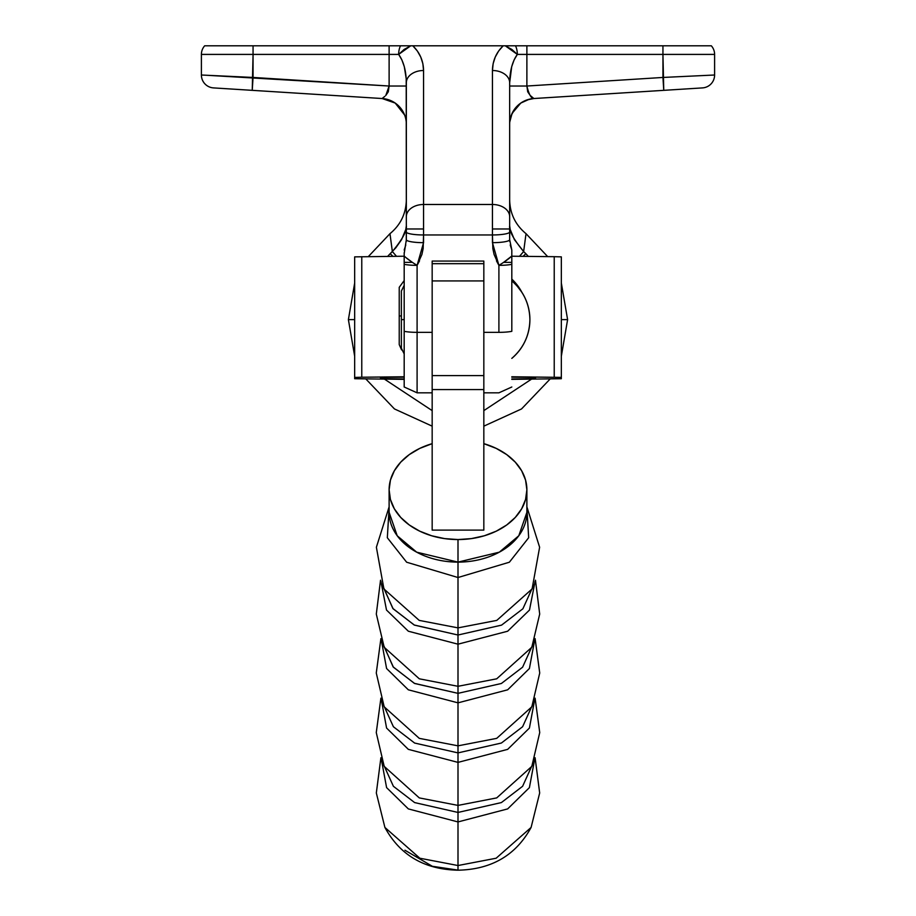 <?xml version="1.0" encoding="UTF-8"?>
<svg xmlns="http://www.w3.org/2000/svg" width="916" height="916" viewBox="0 0 916 916"><rect width="100%" height="100%" fill="white"/><g stroke="black" fill="none" stroke-linecap="round" stroke-linejoin="round"><path stroke-width="1.37" d="M511.815 358.385C523.54 348.126 529.562 335.21 529.906 319.627C529.562 304.055 523.54 291.139 511.815 280.88A50.563 50.563 0 0 1 511.815 358.385M647.165 91.382L657.665 90.718M258.335 90.718L268.835 91.382M205.333 75.192L389.117 86.024L388.292 91.795L385.808 95.447L389.117 86.024L406.338 86.024L389.117 86.024L389.117 54.41L253.056 54.41L253.056 77.448L389.117 86.024L389.117 54.41L398.666 54.41L401.861 59.861L404.3 66.685L406.2 78.581L406.338 228.977L423.558 228.977L423.558 204.486A17.221 12.24 180 0 0 406.338 216.726L406.269 241.469M388.819 99.844L382.121 98.527L252.244 90.341L253.056 54.41L398.666 54.41C403.601 61.349 406.154 70.795 406.338 82.749A17.221 12.24 0 0 1 423.558 70.509C423.387 60.822 419.803 52.59 412.83 45.8L662.944 45.8L662.944 54.41L714.606 54.41L662.944 54.41L662.944 45.8L711.32 45.8A12.916 12.916 0 0 1 714.606 54.41L714.606 75.009L714.606 54.41A12.916 12.916 0 0 0 711.32 45.8L526.883 45.8L526.883 54.41L517.334 54.41L511.872 49.464L505.277 45.8L517.334 54.41A12.916 7.168 -90 0 0 515.502 45.8A12.916 7.168 90 0 1 517.334 54.41C512.399 61.349 509.846 70.795 509.662 82.749L509.662 216.726L509.662 82.749A17.221 12.24 180 0 0 492.442 70.509A17.221 12.24 0 0 1 509.662 82.749L511.7 66.685L514.139 59.861L517.334 54.41L526.883 54.41L526.883 86.024L662.944 77.448L662.944 54.41L526.883 54.41L526.883 45.8L503.17 45.8C496.197 52.59 492.613 60.822 492.442 70.509L492.442 228.977L509.662 228.977L509.662 216.726A17.221 12.24 180 0 0 492.442 204.486L423.558 204.486L423.558 70.509L422.849 63.639L420.765 57.067L417.375 51.033L412.83 45.8L503.17 45.8L498.625 51.033L495.235 57.067L493.151 63.639L492.442 70.509L492.442 204.486A17.221 12.24 0 0 1 509.662 216.726L509.662 239.683L511.815 250.011L510.212 244.961M405.708 257.407L404.185 256.033L404.185 262.365L412.383 262.365L405.708 257.407M417.089 265.354L421.91 254.465L423.146 248.625L423.558 234.954L492.442 234.954L492.854 248.625L494.09 254.465L498.899 265.354L498.899 332.348A17.221 2.988 180 0 0 511.815 331.329L511.815 256.033L503.617 262.365L511.815 262.365L503.617 262.365L501.292 263.877M414.708 263.877L412.383 262.365L404.185 262.365L404.185 386.999L417.101 392.827L417.101 332.348L417.101 392.827L432.169 392.827L432.169 332.348L417.101 332.348L417.101 265.354A17.221 2.988 180 0 1 404.185 264.346A17.221 2.988 0 0 0 417.101 265.354L414.708 263.877M484.45 392.827L483.831 393.044L484.45 392.827M432.169 393.044L431.55 392.827L432.169 393.044M384.491 379.155L432.169 410.62L384.491 379.155M483.831 410.62L531.509 379.155L483.831 410.62M528.349 256.4A94.588 94.588 0 0 0 525.818 253.698L523.093 256.343L525.818 253.698L523.643 251.545L525.818 253.698M354.664 319.627L348.389 319.627L354.664 319.627M561.336 356.198L567.611 319.627L561.336 319.627L567.611 319.627L561.336 283.067M525.876 234.759L523.643 251.545C526.849 227.66 526.849 227.66 523.643 251.545L514.437 239.671L510.189 229.412L509.662 225.702C508.827 230.614 513.487 239.225 523.643 251.545L519.498 256.308L523.643 251.545M509.731 241.469L509.662 239.683A17.221 2.988 180 0 1 492.442 242.671L498.899 265.354A17.221 2.988 0 0 0 511.815 264.346A17.221 2.988 180 0 1 498.899 265.354L498.899 332.348A17.221 2.988 0 0 0 511.815 331.329A17.221 2.988 180 0 1 498.899 332.348L483.831 332.348L483.831 530.112L432.169 530.112L432.169 332.348L417.101 332.348A17.221 2.988 180 0 1 404.185 331.329A17.221 2.988 0 0 0 417.101 332.348L417.101 265.354L423.558 242.671A17.221 2.988 180 0 1 406.338 239.683L404.185 253.618M392.357 251.545L396.502 256.308L392.357 251.545C389.151 227.66 389.151 227.66 392.357 251.534C402.513 239.248 407.173 230.626 406.338 225.702L405.811 229.412L401.551 239.683L395.838 247.789L390.182 253.698L392.907 256.343L390.182 253.698L392.357 251.545L390.124 234.759M498.899 265.354L496.495 260.9L498.899 265.354A17.221 2.553 -31.8 0 0 503.617 262.365A17.221 2.553 -31.8 0 0 511.815 256.033L511.815 250.011L509.662 239.683L511.815 250.011M419.505 260.9L417.101 265.354L419.505 260.9M432.169 261.071L432.169 332.348L432.169 261.071L483.831 261.071L432.169 261.071L432.169 263.671L432.169 261.071M498.899 332.348L483.831 332.348L483.831 261.071L483.831 530.112L432.169 530.112L432.169 392.827M509.662 124.301L509.662 124.301A25.831 25.831 0 0 1 533.879 98.527C531.269 98.619 528.944 94.451 526.883 86.024L509.662 86.024L526.883 86.024L527.708 91.795L530.192 95.447L533.879 98.527L663.757 90.341L662.944 77.448L714.606 75.009L662.944 77.448L526.883 86.024L526.883 54.41L662.944 54.41L663.757 90.341L702.503 87.902L533.879 98.527L526.975 99.924L520.769 103.084L512.09 113.389L509.777 121.908L512.09 113.389M240.175 89.573L213.497 87.902A12.916 12.916 0 0 1 201.394 75.009L201.394 54.41L201.394 75.009L253.056 77.448L252.244 90.341L214.241 87.947M405.788 244.961L404.185 250.011M404.586 114.969L395.197 103.061L382.121 98.527L213.497 87.902A12.916 12.916 0 0 1 201.394 75.009L205.321 75.192M253.056 54.41L201.394 54.41A12.916 12.916 0 0 1 204.68 45.8A12.916 12.916 0 0 0 201.394 54.41L253.056 54.41L253.056 45.8L204.68 45.8L253.056 45.8L253.056 54.41M395.197 103.061L403.91 113.389M702.503 87.902A12.916 12.916 0 0 0 714.606 75.009A12.916 12.916 0 0 1 702.503 87.902A12.916 12.916 0 0 0 714.606 75.009M533.879 98.527L529.322 99.226L520.803 103.061L515.032 108.546L511.22 115.473M383.266 97.577L382.121 98.527A25.831 25.831 0 0 1 406.338 124.301A25.831 25.831 0 0 0 382.121 98.527L384.869 96.329M389.117 54.41L389.117 45.8L253.056 45.8L389.117 45.8L389.117 54.41M400.498 45.8L389.117 45.8L400.498 45.8A12.916 7.168 90 0 0 398.666 54.41A12.916 7.168 -90 0 1 400.498 45.8L405.341 45.8L400.498 45.8M390.182 253.698A94.588 94.588 0 0 0 387.651 256.4M511.815 253.618L511.815 331.329M410.723 45.8L405.341 45.8L410.723 45.8L404.105 49.475L398.666 54.41L410.723 45.8L412.83 45.8L410.723 45.8M404.185 252.701L404.185 256.033A17.221 2.553 31.8 0 0 412.383 262.365A17.221 2.553 31.8 0 0 417.101 265.354M492.442 234.954L492.442 242.671A17.221 2.988 0 0 0 509.662 239.683L509.662 231.966A17.221 2.988 180 0 1 492.442 234.954A17.221 2.988 0 0 0 509.662 231.966L509.662 228.977L492.442 228.977L492.442 234.954L492.442 204.486L423.558 204.486L423.558 70.509A17.221 12.24 180 0 0 406.338 82.749L406.338 216.726A17.221 12.24 0 0 1 423.558 204.486L423.558 228.977L406.338 228.977L406.338 239.683A17.221 2.988 0 0 0 423.558 242.671L423.558 234.954A17.221 2.988 180 0 1 406.338 231.966A17.221 2.988 0 0 0 423.558 234.954L423.558 228.977L423.558 234.954L492.442 234.954M404.185 256.033L404.185 386.999M511.815 254.854L511.815 251.568M404.185 353.92L401.38 348.263L401.38 319.627L404.185 319.627L401.38 319.627L401.38 291.002L404.185 285.345M687.962 88.818L692.221 88.543M534.772 758.734L529.402 787.623L507.659 808.908L458 821.938L458 812.446L501.384 802.576L522.601 786.294L533.467 762.352L522.601 786.294L501.384 802.576L458 812.446L458 821.938L408.341 808.908L386.598 787.623L381.228 758.734L386.598 787.623L408.341 808.908L458 821.938L458 870.2L458 865.528L496.151 858.223L531.097 827.446L496.151 858.223L458 865.528L458 821.938L507.659 808.908L529.402 787.623L534.772 758.734M534.772 699.171L529.414 728.06L507.67 749.357L458 762.387L458 752.895L501.395 743.025L522.612 726.732L533.467 702.778L522.612 726.732L501.395 743.025L458 752.895L458 762.387L408.33 749.357L386.586 728.06L381.228 699.171L386.586 728.06L408.33 749.357L458 762.387L458 812.446L414.616 802.576L393.399 786.294L382.533 762.352L393.399 786.294L414.616 802.576L458 812.446L458 805.404L496.712 797.905L531.807 766.371L496.712 797.905L458 805.404L458 762.387L507.67 749.357L529.414 728.06L534.772 699.171M534.772 639.631L529.414 668.52L507.67 689.817L458 702.847L458 693.343L501.384 683.485L522.601 667.192L533.467 643.238L522.601 667.192L501.384 683.485L458 693.343L458 702.847L408.33 689.817L386.586 668.52L381.228 639.631L386.586 668.52L408.33 689.817L458 702.847L458 752.895L414.605 743.025L393.388 726.732L382.533 702.778L393.388 726.732L414.605 743.025L458 752.895L458 745.842L496.724 738.353L531.818 706.808L496.724 738.353L458 745.842L458 702.847L507.67 689.817L529.414 668.52L534.772 639.631M380.541 580.194L376.304 614.063L384.193 647.268L419.288 678.813L458 686.302L458 644.177L507.647 631.227L529.494 610.045L535.127 581.191L529.494 610.045L507.647 631.227L458 644.177L458 635.017L501.567 625.124L522.887 608.785L533.833 584.751L522.887 608.785L501.567 625.124L458 635.017L458 644.177L408.353 631.227L386.506 610.045L380.873 581.191L386.506 610.045L408.353 631.227L458 644.177L458 693.343L414.616 683.485L393.399 667.192L382.533 643.238M382.109 584.202L392.85 608.453L414.192 624.998L458 635.017L414.433 625.124L393.113 608.785L382.167 584.751M382.476 642.688L393.113 666.859L414.364 683.359L458 693.343L458 686.302L496.712 678.813L531.807 647.268L496.712 678.813L458 686.302L419.288 678.813L384.193 647.268M384.193 766.371L419.288 797.905L458 805.404L419.288 797.905L384.193 766.371L376.27 732.582L380.896 698.175M384.182 706.808L419.276 738.353L458 745.842L419.276 738.353L384.182 706.808L376.27 673.02L380.896 638.635M383.907 588.942L419.219 620.395L458 627.872L458 635.017L458 627.872L496.781 620.395L532.093 588.942L496.781 620.395L458 627.872L458 577.527L458 627.872L419.219 620.395L383.907 588.942L376.384 547.241L389.117 506.834M526.883 507.682L528.669 537.738L509.365 562.218L458 577.527L406.635 562.218L387.331 537.738L389.117 507.682L387.331 537.738L406.635 562.218L458 577.527L458 562.115L458 577.527L509.365 562.218L528.669 537.738L526.883 507.682M526.883 512.353L518.788 535.768L499.335 552.165L458 562.115A68.883 49.773 0 0 1 389.117 512.353L397.212 535.768L416.666 552.165L458 562.115A68.883 49.773 0 0 0 526.883 512.353L526.883 489.785A68.883 49.762 180 0 1 458 539.558L458 562.115L458 539.558L444.558 538.597L431.642 535.768L419.734 531.165L409.292 524.982L400.727 517.437L394.361 508.838L390.434 499.495L389.117 489.785L390.434 480.087L394.361 470.744L400.727 462.145L409.292 454.599L419.734 448.416L432.169 443.653A68.883 49.762 180 0 0 389.117 489.785A68.883 49.762 180 0 0 458 539.558L471.442 538.597L484.358 535.768L496.266 531.165L506.708 524.982L515.273 517.437L521.639 508.838L525.566 499.495L526.883 489.785A68.883 49.762 180 0 0 483.831 443.653L496.266 448.416L506.708 454.599L515.273 462.145L521.639 470.744L525.566 480.087L526.883 489.785M483.831 280.937L432.169 280.937L483.831 280.937M483.831 261.071L483.831 263.671L432.169 263.671L483.831 263.671L483.831 261.071M432.169 389.586L483.831 389.586L432.169 389.586M535.104 757.738L539.673 792.981L531.097 827.446C515.96 855.223 491.594 869.479 458 870.2C424.406 869.479 400.04 855.223 384.903 827.446L419.849 858.223L458 865.528L419.849 858.223L384.903 827.446L376.327 792.981L380.896 757.738M404.941 850.22L432.352 866.296L458 870.108M401.38 315.951L399.227 315.951L401.38 315.951M511.815 279.117L521.857 292.261A50.563 50.563 0 0 0 511.815 279.117M354.664 256.869L404.185 256.217L354.664 256.869L354.664 378.72L404.185 379.361L354.664 378.72L354.664 377.415L361.774 377.232L361.774 256.686L361.774 377.232L354.664 377.415L354.664 256.869M404.185 377.163L380.529 377.415L380.495 378.72L380.529 377.415L380.529 378.72L404.185 378.972L380.495 378.72L380.495 377.415L404.185 377.163M404.185 376.774L361.774 377.232L404.185 376.774M511.815 377.163L535.505 377.415L535.505 378.72L511.815 378.972L535.471 378.72L535.505 377.415L535.471 378.72L535.471 377.415L511.815 377.163M511.815 379.361L561.336 378.72L560.867 377.369L511.815 376.774L561.336 377.415L561.336 256.869L554.226 256.686L554.226 377.232L554.226 256.686L561.336 256.869L561.336 378.72L511.815 379.361M511.815 256.217L554.226 256.686L511.815 256.217M354.664 283.067L348.389 319.627L354.664 356.198M365.827 378.949L394.452 408.937L432.169 426.158M483.831 426.158L521.548 408.937L550.173 378.949M547.688 256.617L526.013 233.672C515.41 224.901 509.972 213.646 509.662 199.906M511.815 386.999L498.899 392.827L483.831 392.827M368.312 256.617L389.987 233.672C400.59 224.901 406.028 213.646 406.338 199.906M391.819 101.081L389.037 99.924M524.192 101.081L526.975 99.924M509.662 128.469L509.662 124.965M406.338 124.965L406.338 128.469M406.338 124.301L406.292 122.778M535.104 698.175L539.73 732.582L531.807 766.371M535.104 638.635L539.73 673.02L531.818 706.808M535.459 580.194L539.696 614.063L531.807 647.268M526.883 506.834L539.616 547.241L532.093 588.942M432.169 375.606L483.831 375.606M389.117 512.353L389.117 489.785M401.563 349.855L399.227 344.588L399.227 287.326L404.185 280.559"/></g></svg>
